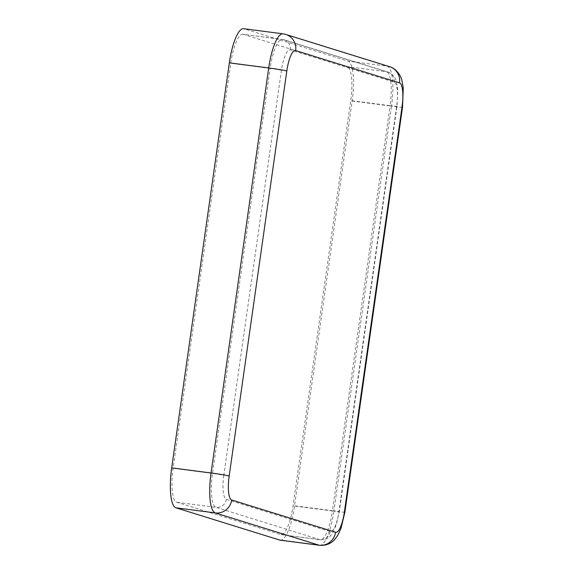 <?xml version="1.0" encoding="UTF-8"?>
<svg xmlns="http://www.w3.org/2000/svg" width="574" height="574" viewBox="0 0 574 574"><rect width="100%" height="100%" fill="white"/><g stroke="black" fill="none" stroke-linecap="round" stroke-linejoin="round"><path stroke-width="0.43" stroke-dasharray="2.87 2.15" d="M280.198 540.177A37.396 9.794 97.4 0 0 294.505 506.038L352.149 101.01A37.396 9.794 97.4 0 0 347.93 61.074L244.086 28.793A37.396 9.794 97.4 0 0 243.649 28.7M243.297 34.347A31.785 8.323 97.4 0 0 242.924 34.261A31.785 8.323 97.4 0 0 230.762 63.276L173.111 468.312A31.785 8.323 97.4 0 0 176.699 502.257L280.55 534.53A31.785 8.323 97.4 0 0 280.916 534.609A31.785 8.323 97.4 0 0 293.084 505.594L350.728 100.565A31.785 8.323 97.4 0 0 347.141 66.62L243.297 34.347L282.666 39.47A31.785 8.323 97.4 0 0 282.293 39.391A31.785 8.323 97.4 0 0 270.132 68.406L230.762 63.276M223.803 475.337A22.436 5.876 97.4 0 0 226.335 499.301L330.179 531.574A22.436 5.876 97.4 0 0 339.033 511.147L396.677 106.118A22.436 5.876 97.4 0 0 394.144 82.154L290.293 49.881A22.436 5.876 97.4 0 0 281.447 70.308L223.803 475.337A9.349 0.409 -171.9 0 0 212.48 473.435L173.111 468.312M281.447 70.308A9.349 0.409 -171.9 0 0 270.132 68.406L212.48 473.435A31.785 8.323 97.4 0 0 216.068 507.38L176.699 502.257M226.335 499.301A9.349 9.012 107.3 0 1 216.068 507.38L319.919 539.653A31.785 8.323 97.4 0 0 320.285 539.739A31.785 8.323 97.4 0 0 332.454 510.724L293.084 505.594M290.293 49.881A9.349 9.012 -72.7 0 0 282.666 39.47L386.51 71.743L347.141 66.62M394.144 82.154A9.349 9.012 -72.7 0 0 386.51 71.743A31.785 8.323 97.4 0 1 390.098 105.688L350.728 100.565M396.677 106.118A9.349 0.409 8.1 0 1 396.986 106.269A9.349 0.409 8.1 0 1 390.098 105.688L332.454 510.724A9.349 0.409 8.1 0 0 339.342 511.298L396.986 106.269L397.789 90.233L396.562 82.118C395.773 77.763 392.91 74.412 387.967 72.066L284.123 39.785L242.924 34.261M339.033 511.147A9.349 0.409 8.1 0 1 339.342 511.298L336.299 524.787L333.042 532.292C330.646 535.664 328.866 539.725 320.285 539.739L280.916 534.609M330.179 531.574A9.349 9.012 107.3 0 1 319.919 539.653L280.55 534.53M285.787 34.433A14.96 14.422 -72.7 0 0 283.456 33.923A37.396 9.794 97.4 0 0 283.018 33.823M389.631 66.706A14.96 14.422 -72.7 0 0 387.299 66.197L283.456 33.923L244.086 28.793M402.539 107.058A14.96 0.653 8.1 0 1 391.518 106.133A37.396 9.794 97.4 0 0 387.299 66.197L347.93 61.074M344.895 512.094A14.96 0.653 8.1 0 1 333.874 511.161L391.518 106.133L352.149 101.01M319.56 545.3A37.396 9.794 97.4 0 0 333.874 511.161L294.505 506.038"/><path stroke-width="0.86" d="M286.813 71.004A14.96 0.653 -171.9 0 0 268.704 67.962A37.396 9.794 97.4 0 1 283.018 33.823L243.649 28.7A37.396 9.794 97.4 0 0 229.335 62.839L171.691 467.867A37.396 9.794 97.4 0 0 175.909 507.803L279.76 540.077A37.396 9.794 97.4 0 0 280.198 540.177L319.56 545.3C328.256 545.946 333.035 541.418 334.491 539.711L337.763 535.334L341.013 528.324L344.895 512.094L402.539 107.058A14.96 0.653 8.1 0 0 402.044 106.814A22.436 5.876 97.4 0 0 399.511 82.857L295.667 50.584A22.436 5.876 97.4 0 0 286.813 71.004L229.169 476.033A22.436 5.876 97.4 0 0 231.702 499.997L335.546 532.27A22.436 5.876 97.4 0 0 344.4 511.85L402.044 106.814M229.169 476.033A14.96 0.653 -171.9 0 0 211.06 472.99A37.396 9.794 97.4 0 0 215.279 512.926L175.909 507.803M229.335 62.839L268.704 67.962L211.06 472.99L171.691 467.867M231.702 499.997A14.96 14.422 107.3 0 1 215.279 512.926L319.13 545.207A37.396 9.794 97.4 0 0 319.56 545.3M295.667 50.584A14.96 14.422 -72.7 0 0 285.787 34.433L283.018 33.823M399.511 82.857A14.96 14.422 -72.7 0 0 389.631 66.706L285.787 34.433M344.4 511.85A14.96 0.653 8.1 0 1 344.895 512.094M335.546 532.27A14.96 14.422 107.3 0 1 319.13 545.207L279.76 540.077M389.631 66.706C397.1 68.815 401.305 76.923 401.908 80.417L403.249 88.023L402.539 107.058"/></g></svg>
